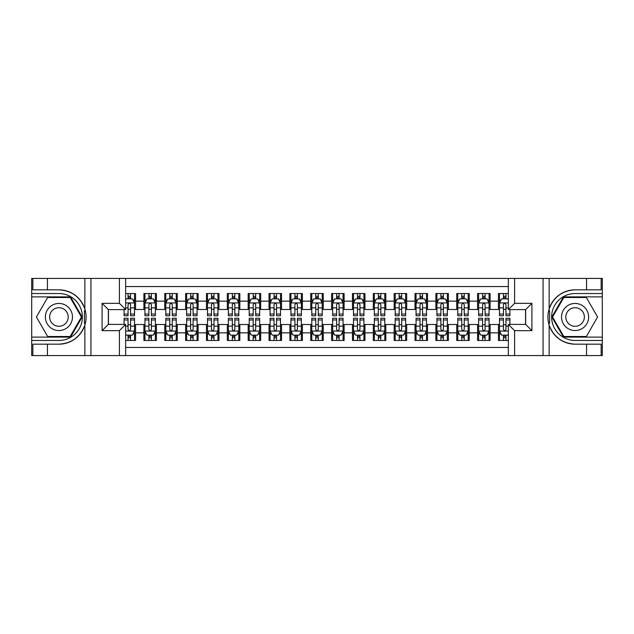 <?xml version="1.0" encoding="UTF-8"?>
<svg xmlns="http://www.w3.org/2000/svg" width="634" height="634" viewBox="0 0 634 634"><rect width="100%" height="100%" fill="white"/><g stroke="black" fill="none" stroke-linecap="round" stroke-linejoin="round"><path stroke-width="0.95" d="M125.651 355.579L508.349 355.579L508.349 324.402L525.657 324.402L525.657 309.598L508.349 309.598L508.349 278.421L125.651 278.421L125.651 309.598L108.343 309.598L108.343 324.402L125.651 324.402L125.651 355.579L47.447 355.579L47.447 344.167L58.914 344.167A27.167 27.167 0 0 0 84.853 325.068C86.446 319.694 86.446 314.313 84.853 308.932A27.167 27.167 0 0 0 58.914 289.833L47.447 289.833L47.447 278.421L31.7 278.421L31.7 337.122L70.532 337.122L82.158 317L70.532 296.878L31.7 296.878M508.349 293.534L498.443 293.534L498.443 301.15L490.098 301.15L490.098 309.495L498.443 309.495L498.443 301.15M490.098 301.15L490.098 293.534L477.584 293.534L477.584 301.15L469.247 301.15L469.247 309.495L477.584 309.495L477.584 301.15M469.247 301.15L469.247 293.534L456.734 293.534L456.734 301.15L448.389 301.15L448.389 309.495L456.734 309.495L456.734 301.15M448.389 301.15L448.389 293.534L435.875 293.534L435.875 301.15L427.53 301.15L427.53 309.495L435.875 309.495L435.875 301.15M427.53 301.15L427.53 293.534L415.016 293.534L415.016 301.15L406.679 301.15L406.679 309.495L415.016 309.495L415.016 301.15M406.679 301.15L406.679 293.534L394.166 293.534L394.166 301.15L385.821 301.15L385.821 309.495L394.166 309.495L394.166 301.15M385.821 301.15L385.821 293.534L373.307 293.534L373.307 301.15L364.97 301.15L364.97 309.495L373.307 309.495L373.307 301.15M364.97 301.15L364.97 293.534L352.456 293.534L352.456 301.15L344.111 301.15L344.111 309.495L352.456 309.495L352.456 301.15M344.111 301.15L344.111 293.534L331.598 293.534L331.598 301.15L323.253 301.15L323.253 309.495L331.598 309.495L331.598 301.15M323.253 301.15L323.253 293.534L310.747 293.534L310.747 301.15L302.402 301.15L302.402 309.495L310.747 309.495L310.747 301.15M302.402 301.15L302.402 293.534L289.889 293.534L289.889 301.15L281.544 301.15L281.544 309.495L289.889 309.495L289.889 301.15M281.544 301.15L281.544 293.534L269.03 293.534L269.03 301.15L260.693 301.15L260.693 309.495L269.03 309.495L269.03 301.15M260.693 301.15L260.693 293.534L248.179 293.534L248.179 301.15L239.834 301.15L239.834 309.495L248.179 309.495L248.179 301.15M239.834 301.15L239.834 293.534L227.321 293.534L227.321 301.15L218.984 301.15L218.984 309.495L227.321 309.495L227.321 301.15M218.984 301.15L218.984 293.534L206.47 293.534L206.47 301.15L198.125 301.15L198.125 309.495L206.47 309.495L206.47 301.15M198.125 301.15L198.125 293.534L185.611 293.534L185.611 301.15L177.266 301.15L177.266 309.495L185.611 309.495L185.611 301.15M177.266 301.15L177.266 293.534L164.753 293.534L164.753 301.15L156.416 301.15L156.416 309.495L164.753 309.495L164.753 301.15M156.416 301.15L156.416 293.534L143.902 293.534L143.902 309.495L135.557 309.495L135.557 293.534L125.651 293.534M125.651 340.466L135.557 340.466L135.557 324.505L143.902 324.505L143.902 340.466L156.416 340.466L156.416 324.505L164.753 324.505L164.753 332.85L156.416 332.85M164.753 332.85L164.753 340.466L177.266 340.466L177.266 324.505L185.611 324.505L185.611 332.85L177.266 332.85M185.611 332.85L185.611 340.466L198.125 340.466L198.125 324.505L206.47 324.505L206.47 332.85L198.125 332.85M206.47 332.85L206.47 340.466L218.984 340.466L218.984 324.505L227.321 324.505L227.321 332.85L218.984 332.85M227.321 332.85L227.321 340.466L239.834 340.466L239.834 324.505L248.179 324.505L248.179 332.85L239.834 332.85M248.179 332.85L248.179 340.466L260.693 340.466L260.693 324.505L269.03 324.505L269.03 332.85L260.693 332.85M269.03 332.85L269.03 340.466L281.544 340.466L281.544 324.505L289.889 324.505L289.889 332.85L281.544 332.85M289.889 332.85L289.889 340.466L302.402 340.466L302.402 324.505L310.747 324.505L310.747 332.85L302.402 332.85M310.747 332.85L310.747 340.466L323.253 340.466L323.253 324.505L331.598 324.505L331.598 332.85L323.253 332.85M331.598 332.85L331.598 340.466L344.111 340.466L344.111 324.505L352.456 324.505L352.456 332.85L344.111 332.85M352.456 332.85L352.456 340.466L364.97 340.466L364.97 324.505L373.307 324.505L373.307 332.85L364.97 332.85M373.307 332.85L373.307 340.466L385.821 340.466L385.821 324.505L394.166 324.505L394.166 332.85L385.821 332.85M394.166 332.85L394.166 340.466L406.679 340.466L406.679 324.505L415.016 324.505L415.016 332.85L406.679 332.85M415.016 332.85L415.016 340.466L427.53 340.466L427.53 324.505L435.875 324.505L435.875 332.85L427.53 332.85M435.875 332.85L435.875 340.466L448.389 340.466L448.389 324.505L456.734 324.505L456.734 332.85L448.389 332.85M456.734 332.85L456.734 340.466L469.247 340.466L469.247 324.505L477.584 324.505L477.584 332.85L469.247 332.85M477.584 332.85L477.584 340.466L490.098 340.466L490.098 324.505L498.443 324.505L498.443 332.85L490.098 332.85M508.349 286.552L125.651 286.552M125.651 347.448L508.349 347.448M498.443 332.85L498.443 340.466L508.349 340.466M108.446 309.598L108.446 324.402M525.554 324.402L525.554 309.598M128.052 298.749L130.556 298.749M134.519 298.749L135.557 298.749M128.052 309.281L130.556 309.281M134.519 309.281L135.557 309.281M128.052 324.719L130.556 324.719M134.519 324.719L135.557 324.719M128.052 335.251L130.556 335.251M134.519 335.251L135.557 335.251M143.902 309.281L144.94 309.281M148.903 309.281L151.407 309.281M155.37 309.281L156.416 309.281M143.902 298.749L144.94 298.749M148.903 298.749L151.407 298.749M155.37 298.749L156.416 298.749M143.902 324.719L144.94 324.719M148.903 324.719L151.407 324.719M155.37 324.719L156.416 324.719M143.902 335.251L144.94 335.251M148.903 335.251L151.407 335.251M155.37 335.251L156.416 335.251M164.753 324.719L165.799 324.719M169.761 324.719L172.266 324.719M176.228 324.719L177.266 324.719M164.753 335.251L165.799 335.251M169.761 335.251L172.266 335.251M176.228 335.251L177.266 335.251M164.753 298.749L165.799 298.749M169.761 298.749L172.266 298.749M176.228 298.749L177.266 298.749M164.753 309.281L165.799 309.281M169.761 309.281L172.266 309.281M176.228 309.281L177.266 309.281M185.611 324.719L186.658 324.719M190.62 324.719L193.116 324.719M197.079 324.719L198.125 324.719M185.611 335.251L186.658 335.251M190.62 335.251L193.116 335.251M197.079 335.251L198.125 335.251M185.611 298.749L186.658 298.749M190.62 298.749L193.116 298.749M197.079 298.749L198.125 298.749M185.611 309.281L186.658 309.281M190.62 309.281L193.116 309.281M197.079 309.281L198.125 309.281M206.47 324.719L207.508 324.719M211.471 324.719L213.975 324.719M217.938 324.719L218.984 324.719M206.47 335.251L207.508 335.251M211.471 335.251L213.975 335.251M217.938 335.251L218.984 335.251M206.47 298.749L207.508 298.749M211.471 298.749L213.975 298.749M217.938 298.749L218.984 298.749M206.47 309.281L207.508 309.281M211.471 309.281L213.975 309.281M217.938 309.281L218.984 309.281M227.321 324.719L228.367 324.719M232.329 324.719L234.834 324.719M238.796 324.719L239.834 324.719M227.321 335.251L228.367 335.251M232.329 335.251L234.834 335.251M238.796 335.251L239.834 335.251M227.321 298.749L228.367 298.749M232.329 298.749L234.834 298.749M238.796 298.749L239.834 298.749M227.321 309.281L228.367 309.281M232.329 309.281L234.834 309.281M238.796 309.281L239.834 309.281M248.179 324.719L249.217 324.719M253.18 324.719L255.684 324.719M259.647 324.719L260.693 324.719M248.179 335.251L249.217 335.251M253.18 335.251L255.684 335.251M259.647 335.251L260.693 335.251M248.179 298.749L249.217 298.749M253.18 298.749L255.684 298.749M259.647 298.749L260.693 298.749M248.179 309.281L249.217 309.281M253.18 309.281L255.684 309.281M259.647 309.281L260.693 309.281M269.03 324.719L270.076 324.719M274.039 324.719L276.543 324.719M280.505 324.719L281.544 324.719M269.03 335.251L270.076 335.251M274.039 335.251L276.543 335.251M280.505 335.251L281.544 335.251M269.03 298.749L270.076 298.749M274.039 298.749L276.543 298.749M280.505 298.749L281.544 298.749M269.03 309.281L270.076 309.281M274.039 309.281L276.543 309.281M280.505 309.281L281.544 309.281M289.889 324.719L290.935 324.719M294.897 324.719L297.394 324.719M301.356 324.719L302.402 324.719M289.889 335.251L290.935 335.251M294.897 335.251L297.394 335.251M301.356 335.251L302.402 335.251M289.889 298.749L290.935 298.749M294.897 298.749L297.394 298.749M301.356 298.749L302.402 298.749M289.889 309.281L290.935 309.281M294.897 309.281L297.394 309.281M301.356 309.281L302.402 309.281M310.747 324.719L311.785 324.719M315.748 324.719L318.252 324.719M322.215 324.719L323.253 324.719M310.747 335.251L311.785 335.251M315.748 335.251L318.252 335.251M322.215 335.251L323.253 335.251M310.747 298.749L311.785 298.749M315.748 298.749L318.252 298.749M322.215 298.749L323.253 298.749M310.747 309.281L311.785 309.281M315.748 309.281L318.252 309.281M322.215 309.281L323.253 309.281M331.598 324.719L332.644 324.719M336.606 324.719L339.103 324.719M343.065 324.719L344.111 324.719M331.598 335.251L332.644 335.251M336.606 335.251L339.103 335.251M343.065 335.251L344.111 335.251M331.598 298.749L332.644 298.749M336.606 298.749L339.103 298.749M343.065 298.749L344.111 298.749M331.598 309.281L332.644 309.281M336.606 309.281L339.103 309.281M343.065 309.281L344.111 309.281M352.456 324.719L353.495 324.719M357.457 324.719L359.961 324.719M363.924 324.719L364.97 324.719M352.456 335.251L353.495 335.251M357.457 335.251L359.961 335.251M363.924 335.251L364.97 335.251M352.456 298.749L353.495 298.749M357.457 298.749L359.961 298.749M363.924 298.749L364.97 298.749M352.456 309.281L353.495 309.281M357.457 309.281L359.961 309.281M363.924 309.281L364.97 309.281M373.307 324.719L374.353 324.719M378.316 324.719L380.82 324.719M384.783 324.719L385.821 324.719M373.307 335.251L374.353 335.251M378.316 335.251L380.82 335.251M384.783 335.251L385.821 335.251M373.307 298.749L374.353 298.749M378.316 298.749L380.82 298.749M384.783 298.749L385.821 298.749M373.307 309.281L374.353 309.281M378.316 309.281L380.82 309.281M384.783 309.281L385.821 309.281M394.166 324.719L395.204 324.719M399.166 324.719L401.671 324.719M405.633 324.719L406.679 324.719M394.166 335.251L395.204 335.251M399.166 335.251L401.671 335.251M405.633 335.251L406.679 335.251M394.166 298.749L395.204 298.749M399.166 298.749L401.671 298.749M405.633 298.749L406.679 298.749M394.166 309.281L395.204 309.281M399.166 309.281L401.671 309.281M405.633 309.281L406.679 309.281M415.016 324.719L416.062 324.719M420.025 324.719L422.529 324.719M426.492 324.719L427.53 324.719M415.016 335.251L416.062 335.251M420.025 335.251L422.529 335.251M426.492 335.251L427.53 335.251M415.016 298.749L416.062 298.749M420.025 298.749L422.529 298.749M426.492 298.749L427.53 298.749M415.016 309.281L416.062 309.281M420.025 309.281L422.529 309.281M426.492 309.281L427.53 309.281M435.875 324.719L436.921 324.719M440.884 324.719L443.38 324.719M447.342 324.719L448.389 324.719M435.875 335.251L436.921 335.251M440.884 335.251L443.38 335.251M447.342 335.251L448.389 335.251M435.875 298.749L436.921 298.749M440.884 298.749L443.38 298.749M447.342 298.749L448.389 298.749M435.875 309.281L436.921 309.281M440.884 309.281L443.38 309.281M447.342 309.281L448.389 309.281M456.734 324.719L457.772 324.719M461.734 324.719L464.239 324.719M468.201 324.719L469.247 324.719M456.734 335.251L457.772 335.251M461.734 335.251L464.239 335.251M468.201 335.251L469.247 335.251M456.734 298.749L457.772 298.749M461.734 298.749L464.239 298.749M468.201 298.749L469.247 298.749M456.734 309.281L457.772 309.281M461.734 309.281L464.239 309.281M468.201 309.281L469.247 309.281M477.584 324.719L478.63 324.719M482.593 324.719L485.097 324.719M489.06 324.719L490.098 324.719M477.584 335.251L478.63 335.251M482.593 335.251L485.097 335.251M489.06 335.251L490.098 335.251M477.584 298.749L478.63 298.749M482.593 298.749L485.097 298.749M489.06 298.749L490.098 298.749M477.584 309.281L478.63 309.281M482.593 309.281L485.097 309.281M489.06 309.281L490.098 309.281M498.443 324.719L499.481 324.719M503.444 324.719L505.948 324.719M498.443 335.251L499.481 335.251M503.444 335.251L505.948 335.251M498.443 298.749L499.481 298.749M503.444 298.749L505.948 298.749M498.443 309.281L499.481 309.281M503.444 309.281L505.948 309.281M130.556 296.252L128.052 296.252M124.09 314.052L124.09 315.748L128.052 315.748L128.052 314.052L124.09 314.052L124.09 309.598M133.005 300.001L134.519 300.001L134.519 315.748L130.556 315.748L130.556 304.589C129.724 302.981 128.884 302.981 128.052 304.589L128.052 314.052M134.519 300.001L134.519 293.534M134.519 303.028L132.435 298.86L126.174 298.86L125.651 299.898M128.052 298.86L128.052 293.534M130.556 293.534L130.556 298.86M128.052 337.748L130.556 337.748M125.651 334.102L126.174 335.14L132.435 335.14L134.519 330.972L134.519 318.252L130.556 318.252L130.556 319.948L134.519 319.948M134.519 330.972L134.519 340.466M124.09 324.402L124.09 318.252L128.052 318.252L128.052 329.411C128.884 331.019 129.716 331.019 130.556 329.411L130.556 319.948M130.556 335.14L130.556 340.466M128.052 340.466L128.052 335.14M65.69 305.263A13.56 13.56 0 0 0 47.178 310.224A13.56 13.56 0 0 0 52.139 328.737A13.56 13.56 0 0 0 70.659 323.776A13.56 13.56 0 0 0 65.69 305.263M63.559 308.964A9.28 9.28 0 0 0 50.879 312.356A9.28 9.28 0 0 0 54.278 325.036A9.28 9.28 0 0 0 66.95 321.644A9.28 9.28 0 0 0 63.559 308.964M70.176 336.503L47.661 336.503L36.4 317L47.661 297.497L70.176 297.497L81.429 317L70.176 336.503M581.861 305.263A13.56 13.56 0 0 0 563.341 310.224A13.56 13.56 0 0 0 568.31 328.737A13.56 13.56 0 0 0 586.822 323.776A13.56 13.56 0 0 0 581.861 305.263M579.722 308.964A9.28 9.28 0 0 0 567.05 312.356A9.28 9.28 0 0 0 570.441 325.036A9.28 9.28 0 0 0 583.121 321.644A9.28 9.28 0 0 0 579.722 308.964M586.339 336.503L563.824 336.503L552.571 317L563.824 297.497L586.339 297.497L597.6 317L586.339 336.503M84.409 323.261L85.352 323.261A27.167 27.167 0 0 0 85.352 310.747L84.409 310.747L84.409 323.419L85.313 323.419M47.447 278.421L84.853 278.421L84.853 308.932C80.328 296.974 71.682 290.61 58.914 289.833M58.914 344.167C71.682 343.39 80.328 337.026 84.853 325.068L84.853 355.579M119.398 355.579L119.398 330.663L102.09 330.663L102.09 303.337L119.398 303.337L119.398 278.421L90.931 278.421L90.931 355.579M47.447 355.579L31.7 355.579L31.7 337.122M31.7 340.466L58.914 340.466A23.466 23.466 0 0 0 82.38 317A23.466 23.466 0 0 0 58.914 293.534L31.7 293.534M84.853 278.421L90.931 278.421M119.398 278.421L125.651 278.421M47.447 344.167L32.849 344.167L32.849 355.579M47.447 289.833L32.849 289.833L32.849 278.421M119.398 330.663L125.651 324.402M102.09 330.663L108.343 324.402M102.09 303.337L108.343 309.598M119.398 303.337L125.651 309.598M84.409 310.747L85.313 310.589M85.978 319.33L86.066 316.041M85.796 313.077L85.653 312.19M549.591 310.739L548.648 310.739A27.167 27.167 0 0 0 548.648 323.253L549.591 323.253L549.591 310.581L548.687 310.581A27.167 27.167 0 0 1 575.086 289.833C562.318 290.61 553.672 296.974 549.147 308.932C547.554 314.305 547.554 319.687 549.147 325.068C553.672 337.026 562.318 343.39 575.086 344.167L586.553 344.167L586.553 355.579L602.3 355.579L602.3 296.878L563.467 296.878L551.842 317L563.467 337.122L602.3 337.122M549.591 323.253L548.687 323.411A27.167 27.167 0 0 0 575.086 344.167M508.349 278.421L586.553 278.421L586.553 289.833L575.086 289.833M514.602 278.421L514.602 303.337L531.91 303.337L531.91 330.663L514.602 330.663L514.602 355.579L543.069 355.579L543.069 278.421M549.147 325.068L549.147 355.579L586.553 355.579M586.553 278.421L602.3 278.421L602.3 296.878M602.3 293.534L575.086 293.534A23.466 23.466 0 0 0 551.62 317A23.466 23.466 0 0 0 575.086 340.466L602.3 340.466M549.147 355.579L543.069 355.579M514.602 355.579L508.349 355.579M586.553 289.833L601.151 289.833L601.151 278.421M586.553 344.167L601.151 344.167L601.151 355.579M514.602 303.337L508.349 309.598M531.91 303.337L525.657 309.598M531.91 330.663L525.657 324.402M514.602 330.663L508.349 324.402M548.022 314.67L547.934 317.959M548.204 320.923L548.347 321.81M151.407 296.252L148.903 296.252M155.37 314.052L151.407 314.052L151.407 315.748L155.37 315.748L155.37 303.028L153.285 298.86L147.033 298.86L144.94 303.028L144.94 315.748L148.903 315.748L148.903 314.052L144.94 314.052M144.94 303.028L144.94 293.534M155.37 303.028L155.37 293.534M148.903 298.86L148.903 293.534M151.407 293.534L151.407 298.86M151.407 314.052L151.407 304.589C150.575 302.981 149.743 302.981 148.903 304.589L148.903 314.052M172.266 296.252L169.761 296.252M176.228 314.052L172.266 314.052L172.266 315.748L176.228 315.748L176.228 303.028L174.144 298.86L167.883 298.86L165.799 303.028L165.799 315.748L169.761 315.748L169.761 314.052L165.799 314.052M165.799 303.028L165.799 293.534M176.228 303.028L176.228 293.534M169.761 298.86L169.761 293.534M172.266 293.534L172.266 298.86M172.266 314.052L172.266 304.589C171.434 302.981 170.594 302.981 169.761 304.589L169.761 314.052M193.116 296.252L190.62 296.252M197.079 314.052L193.116 314.052L193.116 315.748L197.079 315.748L197.079 303.028L194.995 298.86L188.742 298.86L186.658 303.028L186.658 315.748L190.62 315.748L190.62 314.052L186.658 314.052M186.658 303.028L186.658 293.534M197.079 303.028L197.079 293.534M190.62 298.86L190.62 293.534M193.116 293.534L193.116 298.86M193.116 314.052L193.116 304.589C192.284 302.981 191.452 302.981 190.62 304.589L190.62 314.052M213.975 296.252L211.471 296.252M217.938 314.052L213.975 314.052L213.975 315.748L217.938 315.748L217.938 303.028L215.853 298.86L209.592 298.86L207.508 303.028L207.508 315.748L211.471 315.748L211.471 314.052L207.508 314.052M207.508 303.028L207.508 293.534M217.938 303.028L217.938 293.534M211.471 298.86L211.471 293.534M213.975 293.534L213.975 298.86M213.975 314.052L213.975 304.589C213.143 302.981 212.311 302.981 211.471 304.589L211.471 314.052M148.903 337.748L151.407 337.748M144.94 319.948L148.903 319.948L148.903 318.252L144.94 318.252L144.94 330.972L147.033 335.14L153.285 335.14L155.37 330.972L155.37 318.252L151.407 318.252L151.407 319.948L155.37 319.948M155.37 330.972L155.37 340.466M144.94 330.972L144.94 340.466M151.407 335.14L151.407 340.466M148.903 340.466L148.903 335.14M148.903 319.948L148.903 329.411C149.743 331.019 150.575 331.019 151.407 329.411L151.407 319.948M169.761 337.748L172.266 337.748M165.799 319.948L169.761 319.948L169.761 318.252L165.799 318.252L165.799 330.972L167.883 335.14L174.144 335.14L176.228 330.972L176.228 318.252L172.266 318.252L172.266 319.948L176.228 319.948M176.228 330.972L176.228 340.466M165.799 330.972L165.799 340.466M172.266 335.14L172.266 340.466M169.761 340.466L169.761 335.14M169.761 319.948L169.761 329.411C170.594 331.019 171.426 331.019 172.266 329.411L172.266 319.948M190.62 337.748L193.116 337.748M186.658 319.948L190.62 319.948L190.62 318.252L186.658 318.252L186.658 330.972L188.742 335.14L194.995 335.14L197.079 330.972L197.079 318.252L193.116 318.252L193.116 319.948L197.079 319.948M197.079 330.972L197.079 340.466M186.658 330.972L186.658 340.466M193.116 335.14L193.116 340.466M190.62 340.466L190.62 335.14M190.62 319.948L190.62 329.411C191.452 331.019 192.284 331.019 193.116 329.411L193.116 319.948M211.471 337.748L213.975 337.748M207.508 319.948L211.471 319.948L211.471 318.252L207.508 318.252L207.508 330.972L209.592 335.14L215.853 335.14L217.938 330.972L217.938 318.252L213.975 318.252L213.975 319.948L217.938 319.948M217.938 330.972L217.938 340.466M207.508 330.972L207.508 340.466M213.975 335.14L213.975 340.466M211.471 340.466L211.471 335.14M211.471 319.948L211.471 329.411C212.303 331.019 213.143 331.019 213.975 329.411L213.975 319.948M234.834 296.252L232.329 296.252M238.796 314.052L234.834 314.052L234.834 315.748L238.796 315.748L238.796 303.028L236.704 298.86L230.451 298.86L228.367 303.028L228.367 315.748L232.329 315.748L232.329 314.052L228.367 314.052M228.367 303.028L228.367 293.534M238.796 303.028L238.796 293.534M232.329 298.86L232.329 293.534M234.834 293.534L234.834 298.86M234.834 314.052L234.834 304.589C233.994 302.981 233.161 302.981 232.329 304.589L232.329 314.052M232.329 337.748L234.834 337.748M228.367 319.948L232.329 319.948L232.329 318.252L228.367 318.252L228.367 330.972L230.451 335.14L236.704 335.14L238.796 330.972L238.796 318.252L234.834 318.252L234.834 319.948L238.796 319.948M238.796 330.972L238.796 340.466M228.367 330.972L228.367 340.466M234.834 335.14L234.834 340.466M232.329 340.466L232.329 335.14M232.329 319.948L232.329 329.411C233.161 331.019 233.994 331.019 234.834 329.411L234.834 319.948M255.684 296.252L253.18 296.252M259.647 314.052L255.684 314.052L255.684 315.748L259.647 315.748L259.647 303.028L257.562 298.86L251.31 298.86L249.217 303.028L249.217 315.748L253.18 315.748L253.18 314.052L249.217 314.052M249.217 303.028L249.217 293.534M259.647 303.028L259.647 293.534M253.18 298.86L253.18 293.534M255.684 293.534L255.684 298.86M255.684 314.052L255.684 304.589C254.852 302.981 254.02 302.981 253.18 304.589L253.18 314.052M253.18 337.748L255.684 337.748M249.217 319.948L253.18 319.948L253.18 318.252L249.217 318.252L249.217 330.972L251.31 335.14L257.562 335.14L259.647 330.972L259.647 318.252L255.684 318.252L255.684 319.948L259.647 319.948M259.647 330.972L259.647 340.466M249.217 330.972L249.217 340.466M255.684 335.14L255.684 340.466M253.18 340.466L253.18 335.14M253.18 319.948L253.18 329.411C254.012 331.019 254.852 331.019 255.684 329.411L255.684 319.948M276.543 296.252L274.039 296.252M280.505 314.052L276.543 314.052L276.543 315.748L280.505 315.748L280.505 303.028L278.421 298.86L272.16 298.86L270.076 303.028L270.076 315.748L274.039 315.748L274.039 314.052L270.076 314.052M270.076 303.028L270.076 293.534M280.505 303.028L280.505 293.534M274.039 298.86L274.039 293.534M276.543 293.534L276.543 298.86M276.543 314.052L276.543 304.589C275.711 302.981 274.871 302.981 274.039 304.589L274.039 314.052M274.039 337.748L276.543 337.748M270.076 319.948L274.039 319.948L274.039 318.252L270.076 318.252L270.076 330.972L272.16 335.14L278.421 335.14L280.505 330.972L280.505 318.252L276.543 318.252L276.543 319.948L280.505 319.948M280.505 330.972L280.505 340.466M270.076 330.972L270.076 340.466M276.543 335.14L276.543 340.466M274.039 340.466L274.039 335.14M274.039 319.948L274.039 329.411C274.871 331.019 275.703 331.019 276.543 329.411L276.543 319.948M297.394 296.252L294.897 296.252M301.356 314.052L297.394 314.052L297.394 315.748L301.356 315.748L301.356 303.028L299.272 298.86L293.019 298.86L290.935 303.028L290.935 315.748L294.897 315.748L294.897 314.052L290.935 314.052M290.935 303.028L290.935 293.534M301.356 303.028L301.356 293.534M294.897 298.86L294.897 293.534M297.394 293.534L297.394 298.86M297.394 314.052L297.394 304.589C296.561 302.981 295.729 302.981 294.897 304.589L294.897 314.052M294.897 337.748L297.394 337.748M290.935 319.948L294.897 319.948L294.897 318.252L290.935 318.252L290.935 330.972L293.019 335.14L299.272 335.14L301.356 330.972L301.356 318.252L297.394 318.252L297.394 319.948L301.356 319.948M301.356 330.972L301.356 340.466M290.935 330.972L290.935 340.466M297.394 335.14L297.394 340.466M294.897 340.466L294.897 335.14M294.897 319.948L294.897 329.411C295.729 331.019 296.561 331.019 297.394 329.411L297.394 319.948M318.252 296.252L315.748 296.252M322.215 314.052L318.252 314.052L318.252 315.748L322.215 315.748L322.215 303.028L320.13 298.86L313.87 298.86L311.785 303.028L311.785 315.748L315.748 315.748L315.748 314.052L311.785 314.052M311.785 303.028L311.785 293.534M322.215 303.028L322.215 293.534M315.748 298.86L315.748 293.534M318.252 293.534L318.252 298.86M318.252 314.052L318.252 304.589C317.42 302.981 316.588 302.981 315.748 304.589L315.748 314.052M315.748 337.748L318.252 337.748M311.785 319.948L315.748 319.948L315.748 318.252L311.785 318.252L311.785 330.972L313.87 335.14L320.13 335.14L322.215 330.972L322.215 318.252L318.252 318.252L318.252 319.948L322.215 319.948M322.215 330.972L322.215 340.466M311.785 330.972L311.785 340.466M318.252 335.14L318.252 340.466M315.748 340.466L315.748 335.14M315.748 319.948L315.748 329.411C316.58 331.019 317.412 331.019 318.252 329.411L318.252 319.948M339.103 296.252L336.606 296.252M343.065 314.052L339.103 314.052L339.103 315.748L343.065 315.748L343.065 303.028L340.981 298.86L334.728 298.86L332.644 303.028L332.644 315.748L336.606 315.748L336.606 314.052L332.644 314.052M332.644 303.028L332.644 293.534M343.065 303.028L343.065 293.534M336.606 298.86L336.606 293.534M339.103 293.534L339.103 298.86M339.103 314.052L339.103 304.589C338.271 302.981 337.439 302.981 336.606 304.589L336.606 314.052M336.606 337.748L339.103 337.748M332.644 319.948L336.606 319.948L336.606 318.252L332.644 318.252L332.644 330.972L334.728 335.14L340.981 335.14L343.065 330.972L343.065 318.252L339.103 318.252L339.103 319.948L343.065 319.948M343.065 330.972L343.065 340.466M332.644 330.972L332.644 340.466M339.103 335.14L339.103 340.466M336.606 340.466L336.606 335.14M336.606 319.948L336.606 329.411C337.439 331.019 338.271 331.019 339.103 329.411L339.103 319.948M359.961 296.252L357.457 296.252M363.924 314.052L359.961 314.052L359.961 315.748L363.924 315.748L363.924 303.028L361.84 298.86L355.579 298.86L353.495 303.028L353.495 315.748L357.457 315.748L357.457 314.052L353.495 314.052M353.495 303.028L353.495 293.534M363.924 303.028L363.924 293.534M357.457 298.86L357.457 293.534M359.961 293.534L359.961 298.86M359.961 314.052L359.961 304.589C359.129 302.981 358.297 302.981 357.457 304.589L357.457 314.052M357.457 337.748L359.961 337.748M353.495 319.948L357.457 319.948L357.457 318.252L353.495 318.252L353.495 330.972L355.579 335.14L361.84 335.14L363.924 330.972L363.924 318.252L359.961 318.252L359.961 319.948L363.924 319.948M363.924 330.972L363.924 340.466M353.495 330.972L353.495 340.466M359.961 335.14L359.961 340.466M357.457 340.466L357.457 335.14M357.457 319.948L357.457 329.411C358.289 331.019 359.129 331.019 359.961 329.411L359.961 319.948M380.82 296.252L378.316 296.252M384.783 314.052L380.82 314.052L380.82 315.748L384.783 315.748L384.783 303.028L382.69 298.86L376.438 298.86L374.353 303.028L374.353 315.748L378.316 315.748L378.316 314.052L374.353 314.052M374.353 303.028L374.353 293.534M384.783 303.028L384.783 293.534M378.316 298.86L378.316 293.534M380.82 293.534L380.82 298.86M380.82 314.052L380.82 304.589C379.988 302.981 379.148 302.981 378.316 304.589L378.316 314.052M378.316 337.748L380.82 337.748M374.353 319.948L378.316 319.948L378.316 318.252L374.353 318.252L374.353 330.972L376.438 335.14L382.69 335.14L384.783 330.972L384.783 318.252L380.82 318.252L380.82 319.948L384.783 319.948M384.783 330.972L384.783 340.466M374.353 330.972L374.353 340.466M380.82 335.14L380.82 340.466M378.316 340.466L378.316 335.14M378.316 319.948L378.316 329.411C379.148 331.019 379.98 331.019 380.82 329.411L380.82 319.948M401.671 296.252L399.166 296.252M405.633 314.052L401.671 314.052L401.671 315.748L405.633 315.748L405.633 303.028L403.549 298.86L397.296 298.86L395.204 303.028L395.204 315.748L399.166 315.748L399.166 314.052L395.204 314.052M395.204 303.028L395.204 293.534M405.633 303.028L405.633 293.534M399.166 298.86L399.166 293.534M401.671 293.534L401.671 298.86M401.671 314.052L401.671 304.589C400.839 302.981 400.006 302.981 399.166 304.589L399.166 314.052M399.166 337.748L401.671 337.748M395.204 319.948L399.166 319.948L399.166 318.252L395.204 318.252L395.204 330.972L397.296 335.14L403.549 335.14L405.633 330.972L405.633 318.252L401.671 318.252L401.671 319.948L405.633 319.948M405.633 330.972L405.633 340.466M395.204 330.972L395.204 340.466M401.671 335.14L401.671 340.466M399.166 340.466L399.166 335.14M399.166 319.948L399.166 329.411C400.006 331.019 400.839 331.019 401.671 329.411L401.671 319.948M422.529 296.252L420.025 296.252M426.492 314.052L422.529 314.052L422.529 315.748L426.492 315.748L426.492 303.028L424.408 298.86L418.147 298.86L416.062 303.028L416.062 315.748L420.025 315.748L420.025 314.052L416.062 314.052M416.062 303.028L416.062 293.534M426.492 303.028L426.492 293.534M420.025 298.86L420.025 293.534M422.529 293.534L422.529 298.86M422.529 314.052L422.529 304.589C421.697 302.981 420.857 302.981 420.025 304.589L420.025 314.052M420.025 337.748L422.529 337.748M416.062 319.948L420.025 319.948L420.025 318.252L416.062 318.252L416.062 330.972L418.147 335.14L424.408 335.14L426.492 330.972L426.492 318.252L422.529 318.252L422.529 319.948L426.492 319.948M426.492 330.972L426.492 340.466M416.062 330.972L416.062 340.466M422.529 335.14L422.529 340.466M420.025 340.466L420.025 335.14M420.025 319.948L420.025 329.411C420.857 331.019 421.689 331.019 422.529 329.411L422.529 319.948M443.38 296.252L440.884 296.252M447.342 314.052L443.38 314.052L443.38 315.748L447.342 315.748L447.342 303.028L445.258 298.86L439.005 298.86L436.921 303.028L436.921 315.748L440.884 315.748L440.884 314.052L436.921 314.052M436.921 303.028L436.921 293.534M447.342 303.028L447.342 293.534M440.884 298.86L440.884 293.534M443.38 293.534L443.38 298.86M443.38 314.052L443.38 304.589C442.548 302.981 441.716 302.981 440.884 304.589L440.884 314.052M440.884 337.748L443.38 337.748M436.921 319.948L440.884 319.948L440.884 318.252L436.921 318.252L436.921 330.972L439.005 335.14L445.258 335.14L447.342 330.972L447.342 318.252L443.38 318.252L443.38 319.948L447.342 319.948M447.342 330.972L447.342 340.466M436.921 330.972L436.921 340.466M443.38 335.14L443.38 340.466M440.884 340.466L440.884 335.14M440.884 319.948L440.884 329.411C441.716 331.019 442.548 331.019 443.38 329.411L443.38 319.948M464.239 296.252L461.734 296.252M468.201 314.052L464.239 314.052L464.239 315.748L468.201 315.748L468.201 303.028L466.117 298.86L459.856 298.86L457.772 303.028L457.772 315.748L461.734 315.748L461.734 314.052L457.772 314.052M457.772 303.028L457.772 293.534M468.201 303.028L468.201 293.534M461.734 298.86L461.734 293.534M464.239 293.534L464.239 298.86M464.239 314.052L464.239 304.589C463.406 302.981 462.574 302.981 461.734 304.589L461.734 314.052M461.734 337.748L464.239 337.748M457.772 319.948L461.734 319.948L461.734 318.252L457.772 318.252L457.772 330.972L459.856 335.14L466.117 335.14L468.201 330.972L468.201 318.252L464.239 318.252L464.239 319.948L468.201 319.948M468.201 330.972L468.201 340.466M457.772 330.972L457.772 340.466M464.239 335.14L464.239 340.466M461.734 340.466L461.734 335.14M461.734 319.948L461.734 329.411C462.566 331.019 463.406 331.019 464.239 329.411L464.239 319.948M485.097 296.252L482.593 296.252M489.06 314.052L485.097 314.052L485.097 315.748L489.06 315.748L489.06 303.028L486.967 298.86L480.715 298.86L478.63 303.028L478.63 315.748L482.593 315.748L482.593 314.052L478.63 314.052M478.63 303.028L478.63 293.534M489.06 303.028L489.06 293.534M482.593 298.86L482.593 293.534M485.097 293.534L485.097 298.86M485.097 314.052L485.097 304.589C484.257 302.981 483.425 302.981 482.593 304.589L482.593 314.052M482.593 337.748L485.097 337.748M478.63 319.948L482.593 319.948L482.593 318.252L478.63 318.252L478.63 330.972L480.715 335.14L486.967 335.14L489.06 330.972L489.06 318.252L485.097 318.252L485.097 319.948L489.06 319.948M489.06 330.972L489.06 340.466M478.63 330.972L478.63 340.466M485.097 335.14L485.097 340.466M482.593 340.466L482.593 335.14M482.593 319.948L482.593 329.411C483.425 331.019 484.257 331.019 485.097 329.411L485.097 319.948M505.948 296.252L503.444 296.252M508.349 299.898L507.826 298.86L501.565 298.86L499.481 303.028L499.481 315.748L503.444 315.748L503.444 314.052L499.481 314.052M499.481 303.028L499.481 293.534M509.91 309.598L509.91 315.748L505.948 315.748L505.948 304.589C505.116 302.981 504.284 302.981 503.444 304.589L503.444 314.052M503.444 298.86L503.444 293.534M505.948 293.534L505.948 298.86M503.444 337.748L505.948 337.748M509.91 319.948L509.91 318.252L505.948 318.252L505.948 319.948L509.91 319.948L509.91 324.402M500.995 333.999L499.481 333.999L499.481 318.252L503.444 318.252L503.444 329.411C504.276 331.019 505.116 331.019 505.948 329.411L505.948 319.948M499.481 333.999L499.481 340.466M499.481 330.972L501.565 335.14L507.826 335.14L508.349 334.102M505.948 335.14L505.948 340.466M503.444 340.466L503.444 335.14M143.902 332.85L135.557 332.85M143.902 301.15L135.557 301.15M134.463 302.925L125.651 302.925M134.519 314.052L130.556 314.052M128.052 307.862L125.651 307.862M134.519 307.862L130.556 307.862M130.556 297.576L128.052 297.576M125.651 331.075L134.463 331.075M134.519 333.999L133.005 333.999M124.09 319.948L128.052 319.948M130.556 326.138L134.519 326.138M125.651 326.138L128.052 326.138M128.052 336.424L130.556 336.424M549.147 278.421L549.147 308.932M155.322 302.925L144.996 302.925M144.94 300.001L146.454 300.001M153.864 300.001L155.37 300.001M148.903 307.862L144.94 307.862M155.37 307.862L151.407 307.862M151.407 297.576L148.903 297.576M176.173 302.925L165.854 302.925M165.799 300.001L167.313 300.001M174.715 300.001L176.228 300.001M169.761 307.862L165.799 307.862M176.228 307.862L172.266 307.862M172.266 297.576L169.761 297.576M197.031 302.925L186.705 302.925M186.658 300.001L188.163 300.001M195.573 300.001L197.079 300.001M190.62 307.862L186.658 307.862M197.079 307.862L193.116 307.862M193.116 297.576L190.62 297.576M217.882 302.925L207.564 302.925M207.508 300.001L209.022 300.001M216.424 300.001L217.938 300.001M211.471 307.862L207.508 307.862M217.938 307.862L213.975 307.862M213.975 297.576L211.471 297.576M144.996 331.075L155.322 331.075M155.37 333.999L153.864 333.999M146.454 333.999L144.94 333.999M151.407 326.138L155.37 326.138M144.94 326.138L148.903 326.138M148.903 336.424L151.407 336.424M165.854 331.075L176.173 331.075M176.228 333.999L174.715 333.999M167.313 333.999L165.799 333.999M172.266 326.138L176.228 326.138M165.799 326.138L169.761 326.138M169.761 336.424L172.266 336.424M186.705 331.075L197.031 331.075M197.079 333.999L195.573 333.999M188.163 333.999L186.658 333.999M193.116 326.138L197.079 326.138M186.658 326.138L190.62 326.138M190.62 336.424L193.116 336.424M207.564 331.075L217.882 331.075M217.938 333.999L216.424 333.999M209.022 333.999L207.508 333.999M213.975 326.138L217.938 326.138M207.508 326.138L211.471 326.138M211.471 336.424L213.975 336.424M238.741 302.925L228.414 302.925M228.367 300.001L229.88 300.001M237.282 300.001L238.796 300.001M232.329 307.862L228.367 307.862M238.796 307.862L234.834 307.862M234.834 297.576L232.329 297.576M228.414 331.075L238.741 331.075M238.796 333.999L237.282 333.999M229.88 333.999L228.367 333.999M234.834 326.138L238.796 326.138M228.367 326.138L232.329 326.138M232.329 336.424L234.834 336.424M259.599 302.925L249.273 302.925M249.217 300.001L250.731 300.001M258.133 300.001L259.647 300.001M253.18 307.862L249.217 307.862M259.647 307.862L255.684 307.862M255.684 297.576L253.18 297.576M249.273 331.075L259.599 331.075M259.647 333.999L258.133 333.999M250.731 333.999L249.217 333.999M255.684 326.138L259.647 326.138M249.217 326.138L253.18 326.138M253.18 336.424L255.684 336.424M280.45 302.925L270.132 302.925M270.076 300.001L271.59 300.001M278.992 300.001L280.505 300.001M274.039 307.862L270.076 307.862M280.505 307.862L276.543 307.862M276.543 297.576L274.039 297.576M270.132 331.075L280.45 331.075M280.505 333.999L278.992 333.999M271.59 333.999L270.076 333.999M276.543 326.138L280.505 326.138M270.076 326.138L274.039 326.138M274.039 336.424L276.543 336.424M301.308 302.925L290.982 302.925M290.935 300.001L292.44 300.001M299.85 300.001L301.356 300.001M294.897 307.862L290.935 307.862M301.356 307.862L297.394 307.862M297.394 297.576L294.897 297.576M290.982 331.075L301.308 331.075M301.356 333.999L299.85 333.999M292.44 333.999L290.935 333.999M297.394 326.138L301.356 326.138M290.935 326.138L294.897 326.138M294.897 336.424L297.394 336.424M322.159 302.925L311.841 302.925M311.785 300.001L313.299 300.001M320.701 300.001L322.215 300.001M315.748 307.862L311.785 307.862M322.215 307.862L318.252 307.862M318.252 297.576L315.748 297.576M311.841 331.075L322.159 331.075M322.215 333.999L320.701 333.999M313.299 333.999L311.785 333.999M318.252 326.138L322.215 326.138M311.785 326.138L315.748 326.138M315.748 336.424L318.252 336.424M343.018 302.925L332.692 302.925M332.644 300.001L334.15 300.001M341.56 300.001L343.065 300.001M336.606 307.862L332.644 307.862M343.065 307.862L339.103 307.862M339.103 297.576L336.606 297.576M332.692 331.075L343.018 331.075M343.065 333.999L341.56 333.999M334.15 333.999L332.644 333.999M339.103 326.138L343.065 326.138M332.644 326.138L336.606 326.138M336.606 336.424L339.103 336.424M363.868 302.925L353.55 302.925M353.495 300.001L355.008 300.001M362.41 300.001L363.924 300.001M357.457 307.862L353.495 307.862M363.924 307.862L359.961 307.862M359.961 297.576L357.457 297.576M353.55 331.075L363.868 331.075M363.924 333.999L362.41 333.999M355.008 333.999L353.495 333.999M359.961 326.138L363.924 326.138M353.495 326.138L357.457 326.138M357.457 336.424L359.961 336.424M384.727 302.925L374.401 302.925M374.353 300.001L375.867 300.001M383.269 300.001L384.783 300.001M378.316 307.862L374.353 307.862M384.783 307.862L380.82 307.862M380.82 297.576L378.316 297.576M374.401 331.075L384.727 331.075M384.783 333.999L383.269 333.999M375.867 333.999L374.353 333.999M380.82 326.138L384.783 326.138M374.353 326.138L378.316 326.138M378.316 336.424L380.82 336.424M405.586 302.925L395.259 302.925M395.204 300.001L396.718 300.001M404.12 300.001L405.633 300.001M399.166 307.862L395.204 307.862M405.633 307.862L401.671 307.862M401.671 297.576L399.166 297.576M395.259 331.075L405.586 331.075M405.633 333.999L404.12 333.999M396.718 333.999L395.204 333.999M401.671 326.138L405.633 326.138M395.204 326.138L399.166 326.138M399.166 336.424L401.671 336.424M426.436 302.925L416.118 302.925M416.062 300.001L417.576 300.001M424.978 300.001L426.492 300.001M420.025 307.862L416.062 307.862M426.492 307.862L422.529 307.862M422.529 297.576L420.025 297.576M416.118 331.075L426.436 331.075M426.492 333.999L424.978 333.999M417.576 333.999L416.062 333.999M422.529 326.138L426.492 326.138M416.062 326.138L420.025 326.138M420.025 336.424L422.529 336.424M447.295 302.925L436.969 302.925M436.921 300.001L438.427 300.001M445.837 300.001L447.342 300.001M440.884 307.862L436.921 307.862M447.342 307.862L443.38 307.862M443.38 297.576L440.884 297.576M436.969 331.075L447.295 331.075M447.342 333.999L445.837 333.999M438.427 333.999L436.921 333.999M443.38 326.138L447.342 326.138M436.921 326.138L440.884 326.138M440.884 336.424L443.38 336.424M468.146 302.925L457.827 302.925M457.772 300.001L459.285 300.001M466.687 300.001L468.201 300.001M461.734 307.862L457.772 307.862M468.201 307.862L464.239 307.862M464.239 297.576L461.734 297.576M457.827 331.075L468.146 331.075M468.201 333.999L466.687 333.999M459.285 333.999L457.772 333.999M464.239 326.138L468.201 326.138M457.772 326.138L461.734 326.138M461.734 336.424L464.239 336.424M489.004 302.925L478.678 302.925M478.63 300.001L480.136 300.001M487.546 300.001L489.06 300.001M482.593 307.862L478.63 307.862M489.06 307.862L485.097 307.862M485.097 297.576L482.593 297.576M478.678 331.075L489.004 331.075M489.06 333.999L487.546 333.999M480.136 333.999L478.63 333.999M485.097 326.138L489.06 326.138M478.63 326.138L482.593 326.138M482.593 336.424L485.097 336.424M508.349 302.925L499.537 302.925M499.481 300.001L500.995 300.001M509.91 314.052L505.948 314.052M503.444 307.862L499.481 307.862M508.349 307.862L505.948 307.862M505.948 297.576L503.444 297.576M499.537 331.075L508.349 331.075M499.481 319.948L503.444 319.948M505.948 326.138L508.349 326.138M499.481 326.138L503.444 326.138M503.444 336.424L505.948 336.424"/></g></svg>
